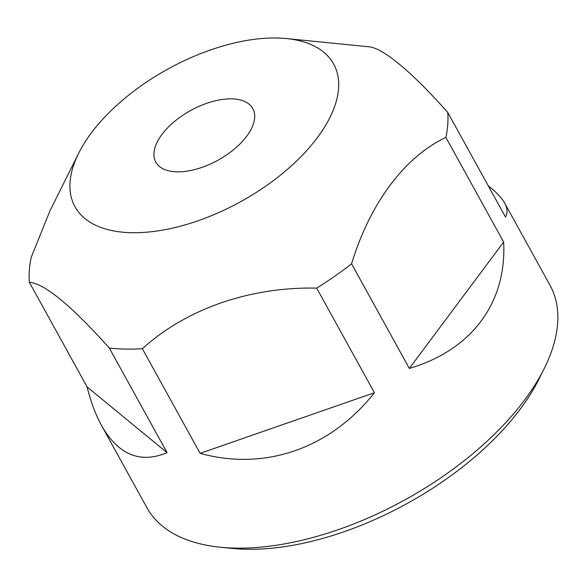 <?xml version="1.0" encoding="UTF-8"?>
<svg xmlns="http://www.w3.org/2000/svg" width="587" height="587" viewBox="0 0 587 587"><rect width="100%" height="100%" fill="white"/><g stroke="black" fill="none" stroke-linecap="round" stroke-linejoin="round"><path stroke-width="0.88" d="M177.076 171.859A55.398 28.367 151.1 0 1 155.819 162.129A55.398 28.367 151.1 0 1 190.606 110.525A55.398 28.367 151.1 0 1 252.814 108.588A55.398 28.367 151.1 0 1 234.316 149.091A55.398 28.367 151.1 0 1 177.076 171.859M131.679 232.701A147.726 75.642 151.1 0 1 78.687 153.2A147.726 75.642 151.1 0 1 286.361 38.559A147.726 75.642 151.1 0 1 314.17 141.812A147.726 75.642 151.1 0 1 131.679 232.701M49.917 210.99L31.214 257.333A230.199 117.87 151.1 0 0 29.35 282.303L87.096 386.906L167.082 452.68C140.073 463.855 118.222 454.793 101.536 425.502L146.889 507.66A230.199 117.87 -28.9 0 0 220.573 547.245L232.518 548.441A217.887 111.567 -28.9 0 0 538.829 379.341L544.193 368.599A230.199 117.87 -28.9 0 0 549.953 285.157L504.6 202.992C507.484 208.253 507.784 212.942 505.502 217.058L447.756 112.455A230.199 117.87 151.1 0 1 445.893 137.424L503.639 242.035C506.86 302.848 471.552 350.16 409.33 368.431L503.639 242.035M445.893 137.424C404.612 156.817 369.913 203.329 351.584 263.82A230.199 117.87 151.1 0 1 316.679 288.122L374.425 392.732C330.21 448.571 264.964 471.266 200.123 453.355L374.425 392.732M447.756 112.455C411.142 71.078 381.711 46.865 367.77 46.681A230.199 117.87 151.1 0 0 366.405 46.542L286.361 38.559M29.35 282.303C44.546 283.528 71.21 305.453 109.336 348.076L167.082 452.68M316.679 288.122C250.055 286.676 185.925 308.989 142.377 348.744A230.199 117.87 151.1 0 1 125.361 349.082A230.199 117.87 151.1 0 1 109.336 348.076M488.289 185.881C496.235 192.022 501.672 197.724 504.6 202.992M101.536 425.502C95.718 414.921 90.904 402.058 87.096 386.906M142.377 348.744L200.123 453.355M220.573 547.245A230.199 117.87 -28.9 0 0 235.233 548.111A230.199 117.87 -28.9 0 0 544.193 368.599M351.584 263.82L409.33 368.431M78.687 153.2L49.873 210.968"/></g></svg>
